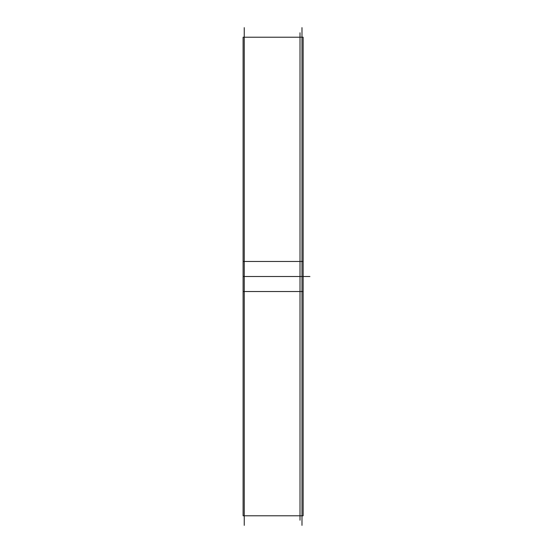 <?xml version="1.0" encoding="UTF-8"?>
<svg xmlns="http://www.w3.org/2000/svg" width="553" height="553" viewBox="0 0 553 553"><rect width="100%" height="100%" fill="white"/><g stroke="black" fill="none" stroke-linecap="round" stroke-linejoin="round"><path stroke-width="0.83" d="M244.253 27.65L244.253 525.35M243.099 515.776L243.099 261.472L303.148 261.472L303.148 515.776L243.099 515.776M243.099 291.528L303.148 291.528L303.148 37.224L243.099 37.224L243.099 291.528M301.993 27.65L301.993 525.35L301.993 27.65M300.016 32.793L300.016 520.207M244.253 276.5L301.993 276.5M243.099 276.5L309.901 276.5L243.099 276.5M244.253 515.776L301.993 515.776M244.253 37.224L301.993 37.224"/></g></svg>
